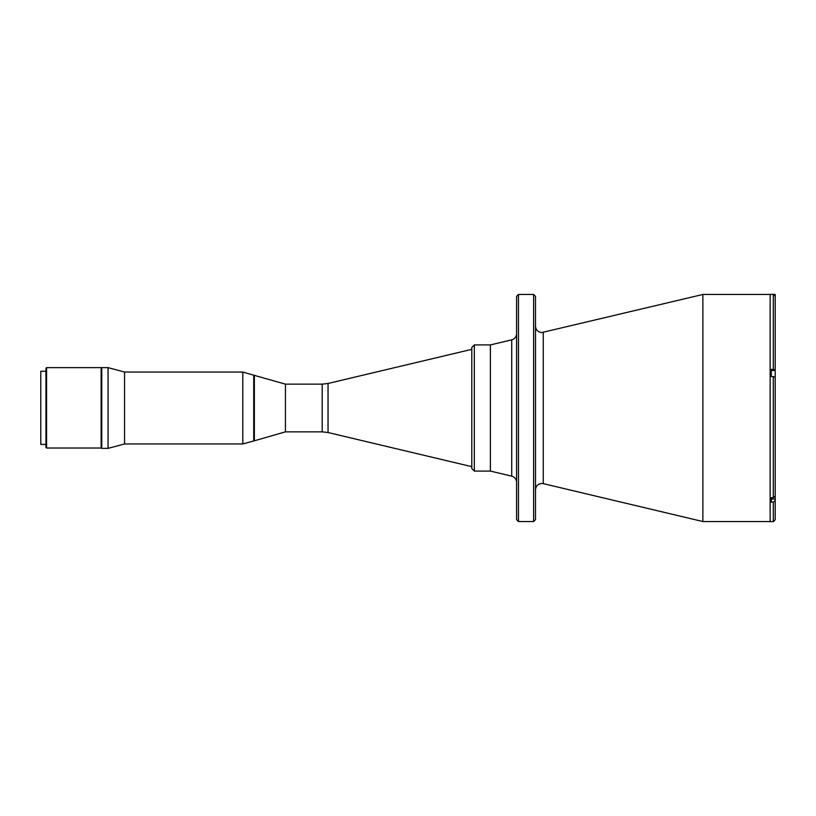 <?xml version="1.0" encoding="UTF-8"?>
<svg xmlns="http://www.w3.org/2000/svg" width="816" height="816" viewBox="0 0 816 816"><rect width="100%" height="100%" fill="white"/><g stroke="black" fill="none" stroke-linecap="round" stroke-linejoin="round"><path stroke-width="1.22" d="M471.791 408L471.791 347.443L474.31 344.923L474.31 471.077L471.791 468.557L471.791 408M471.791 349.34L328.042 383.479L328.042 432.521L322.208 431.848L285.427 431.848L285.427 384.152L253.725 375.197L253.725 440.803L253.725 375.197L242.78 372.045L242.78 443.955L124.542 443.955L108.069 448.372L108.069 367.628L124.542 372.045L124.542 443.955M474.31 471.077L490.385 471.077L511.724 476.146L511.724 339.854L490.385 344.923L490.385 471.077L490.385 344.923L474.31 344.923M533.603 294.464L533.603 521.536L535.5 519.649L535.5 296.351L533.603 294.464L518.466 294.464L518.466 521.536L516.579 519.649L516.579 296.351L518.466 294.464M770.151 521.536L702.882 521.536L702.882 294.464L541.804 332.54C537.979 332.163 535.877 330.062 535.5 326.227M771.293 294.341L770.151 294.341L770.151 521.659L773.303 521.659L773.303 502.126L775.2 500.596L775.2 499.015L775.2 512.703M771.293 294.403L773.303 294.403L775.2 296.29L775.2 369.883L771.293 369.301L771.293 376.492L775.2 377.084L775.2 496.148L773.303 497.678L771.293 497.678L771.293 502.126L773.303 502.126M771.293 497.678L771.293 499.015L775.2 499.015L775.2 494.567M775.2 377.084L775.2 369.883M775.2 303.297L775.2 370.484L771.293 370.484M775.2 377.869L775.2 493.007M775.2 298.248L775.2 294.403L773.303 294.403L773.303 369.301M775.2 500.596L775.2 519.772L773.303 521.659M322.208 431.848L322.208 384.152L285.427 384.152L285.427 431.848L254.357 440.803L254.357 375.197M254.357 440.803L242.78 443.955M108.069 367.628L101.755 367.628L101.755 448.372L108.069 448.372M101.378 367.945L101.5 448.055L101.378 367.945M46.573 448.025L45.951 447.392L45.951 368.261L46.573 367.628L46.573 448.025L101.123 448.025L101.123 367.628L46.573 367.628M45.951 371.249L40.8 371.249L40.8 444.414L45.951 444.414M535.5 489.773C535.877 485.938 537.979 483.837 541.804 483.46L543.262 483.633L543.262 332.367M773.303 497.678L773.303 376.492M328.042 432.521L471.791 466.66M328.042 383.479L322.208 384.152M511.724 476.146C514.753 477.074 516.375 479.114 516.579 482.276M770.151 294.464L702.882 294.464M543.262 483.633L702.882 521.536M533.603 521.536L518.466 521.536M511.724 339.854C514.753 338.926 516.375 336.886 516.579 333.724M124.542 372.045L242.78 372.045"/></g></svg>
